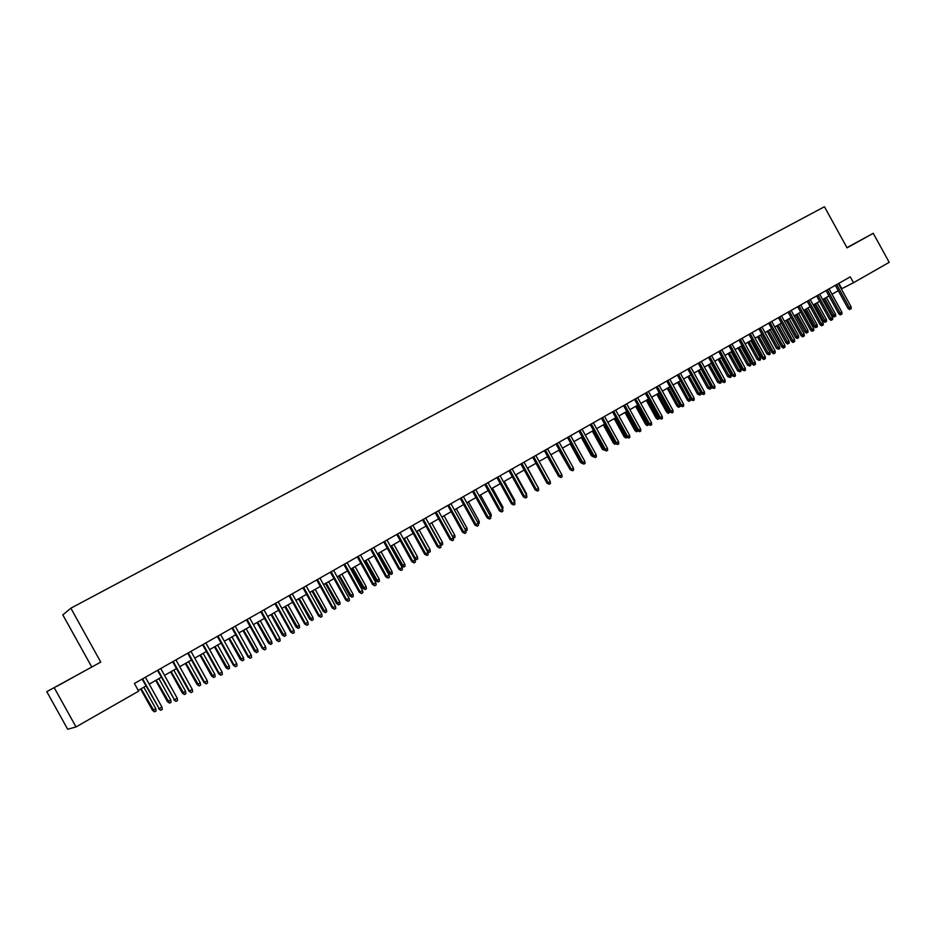 <?xml version="1.0" encoding="UTF-8"?>
<svg xmlns="http://www.w3.org/2000/svg" width="936" height="936" viewBox="0 0 936 936"><rect width="100%" height="100%" fill="white"/><g stroke="black" fill="none" stroke-linecap="round" stroke-linejoin="round"><path stroke-width="1.4" d="M46.8 691.669L100.772 662.103L46.8 691.669L67.684 729.261L76.015 726.933L138.645 691.142L134.398 683.491L850.274 276.834L853.515 282.719L889.2 262.337L873.253 233.31L846.928 247.654M91.646 666.783L62.817 614.882L70.843 608.201L824.452 206.739L847.045 247.853L873.253 233.31M54.323 687.89L76.015 726.933M100.772 662.103L70.843 608.201M841.3 288.943L853.515 282.719M138.224 690.394L145.957 685.983M149.21 684.122L161.284 677.231M164.537 675.371L176.448 668.573M179.712 666.713L191.482 659.997M194.735 658.137L206.353 651.503M209.606 649.642L221.083 643.09M224.336 641.23L235.673 634.76M238.914 632.9L250.123 626.512M253.363 624.651L264.432 618.333M267.673 616.485L278.6 610.249M281.841 608.4L292.629 602.234M295.87 600.385L306.54 594.29M309.769 592.441L320.311 586.427M323.54 584.59L333.953 578.635M337.171 576.798L347.467 570.925M350.684 569.088L360.851 563.273M364.069 561.436L374.119 555.703M377.337 553.866L387.258 548.203M390.464 546.367L400.28 540.762M403.486 538.937L413.174 533.403M416.38 531.566L425.962 526.102M429.168 524.265L438.633 518.86M441.827 517.035L451.187 511.7M454.381 509.874L463.624 504.598M466.818 502.772L475.956 497.554M479.15 495.729L488.182 490.569M491.365 488.756L500.292 483.655M503.474 481.841L512.296 476.798M515.467 474.985L524.195 470.012M527.366 468.199L535.989 463.273M539.159 461.46L547.689 456.592M550.848 454.791L559.283 449.97M562.431 448.168L570.773 443.418M573.92 441.616L582.169 436.901M585.316 435.111L593.459 430.455M596.606 428.665L604.656 424.066M607.803 422.265L615.771 417.725M618.895 415.935L626.781 411.43M629.905 409.652L637.697 405.194M640.821 403.416L648.519 399.017M651.643 397.238L659.26 392.886M662.372 391.108L669.907 386.802M673.019 385.035L680.46 380.776M683.572 379.01L690.932 374.798M694.032 373.031L701.321 368.866M704.422 367.099L711.629 362.981M714.718 361.226L721.843 357.154M724.932 355.387L731.975 351.363M735.064 349.608L742.026 345.63M745.103 343.863L752.006 339.932M755.071 338.177L761.892 334.281M764.958 332.526L771.709 328.676M774.774 326.933L781.443 323.119M784.497 321.376L791.095 317.608M794.149 315.865L800.678 312.133M803.731 310.389L810.19 306.704M813.232 304.972L819.62 301.322M822.662 299.59L828.98 295.975M832.01 294.243L838.27 290.675M838.843 283.327L841.78 288.662M846.998 247.783L860.067 240.517L846.951 247.701M57.037 686.24L87.879 669.123L57.037 686.24M835.333 285.328L848.004 308.377L849.408 307.687L836.69 284.544M851.07 306.727L851.222 308.623L850.309 309.161L849.408 307.687L851.07 306.727L838.363 283.596M850.309 309.161L849.525 309.535L848.004 308.377M835.579 314.215L835.731 316.087L834.818 316.614L834.058 316.976L832.56 315.83L835.579 314.215L826.371 297.472M834.818 316.614L824.721 298.409M832.56 315.83L823.399 299.169M826.032 290.605L838.75 313.747L840.154 313.069L827.389 289.832M841.827 312.097L841.99 313.993L841.054 314.531L840.154 313.069L841.827 312.097L829.062 288.885M841.054 314.531L840.282 314.905L838.75 313.747M816.66 295.928L829.436 319.153L830.829 318.486L818.005 295.168M832.513 317.503L832.677 319.41L831.741 319.96L830.829 318.486L832.513 317.503L819.702 294.196M831.741 319.96L830.957 320.334L829.436 319.153M807.218 301.298L820.041 324.616L821.434 323.95L808.552 300.538M823.13 322.955L823.294 324.874L822.346 325.424L821.434 323.95L823.13 322.955L810.26 299.567M822.346 325.424L821.574 325.786L820.041 324.616M797.694 306.704L810.576 330.115L811.957 329.449L799.028 305.943M813.665 328.454L813.829 330.373L812.881 330.923L811.957 329.449L813.665 328.454L800.748 304.972M812.881 330.923L812.109 331.297L810.576 330.115M826.418 319.539L826.57 321.399L825.657 321.937L824.897 322.3L823.399 321.153L826.418 319.539L817.175 302.714M825.657 321.937L815.513 303.673M823.399 321.153L814.203 304.422M817.187 324.886L817.35 326.758L816.426 327.296L815.665 327.659L814.168 326.512L817.187 324.886L807.908 308.014M816.426 327.296L806.235 308.962M814.168 326.512L804.925 309.711M807.885 330.279L808.049 332.163L807.113 332.701L806.364 333.064L804.866 331.906L807.885 330.279L798.572 313.338M807.113 332.701L796.887 314.309M804.866 331.906L795.588 315.046M798.513 335.72L798.677 337.603L797.741 338.153L796.992 338.516L795.483 337.346L798.513 335.72L789.165 318.708M797.741 338.153L787.457 319.679M795.483 337.346L786.17 320.416M788.1 312.156L801.029 335.65L802.398 334.994L789.422 311.395M804.129 334L804.293 335.919L803.334 336.48L802.398 334.994L804.129 334L791.154 310.413M803.334 336.48L802.573 336.843L801.029 335.65M789.071 341.207L789.235 343.091L788.287 343.641L787.55 344.003L786.029 342.833L789.071 341.207L779.676 324.125M788.287 343.641L777.968 325.108M786.029 342.833L776.681 325.833M778.436 317.643L791.411 341.242L792.78 340.587L779.746 316.894M794.512 339.581L794.687 341.511L793.716 342.073L792.78 340.587L794.512 339.581L781.49 315.9M793.716 342.073L792.956 342.436L791.411 341.242M779.559 346.73L779.723 348.625L778.764 349.175L776.506 348.356L779.559 346.73L770.117 329.589M778.764 349.175L768.397 330.572M776.506 348.356L767.122 331.297M768.678 323.177L781.712 346.87L783.069 346.226L769.989 322.44M784.824 345.209L785 347.151L784.029 347.712L783.069 346.226L784.824 345.209L771.744 321.434M784.029 347.712L783.268 348.075L781.712 346.87M769.965 352.287L770.129 354.194L769.17 354.756L766.912 353.925L769.965 352.287L760.488 335.088M769.17 354.756L758.745 336.082M766.912 353.925L757.493 336.796M758.862 328.758L771.943 352.544L773.288 351.901L760.149 328.033M775.055 350.883L775.23 352.825L774.247 353.399L773.288 351.901L775.055 350.883L761.927 327.015M774.247 353.399L773.499 353.75L771.943 352.544M760.289 357.903L760.465 359.81L759.494 360.383L757.236 359.541L760.289 357.903L750.789 340.622M759.494 360.383L749.022 341.628M757.236 359.541L747.77 342.342M748.952 334.386L762.091 358.266L763.437 357.634L750.239 333.661M765.215 356.604L765.391 358.546L764.396 359.131L763.437 357.634L765.215 356.604L752.029 332.643M764.396 359.131L763.659 359.482L762.091 358.266M738.972 340.06L752.158 364.034L753.492 363.402L740.247 339.335M755.282 362.361L755.469 364.326L754.475 364.9L753.492 363.402L755.282 362.361L742.049 338.305M754.475 364.9L753.726 365.251L752.158 364.034M728.898 345.782L742.154 369.849L743.476 369.229L730.174 345.056M745.278 368.176L745.465 370.141L744.459 370.726L743.476 369.229L745.278 368.176L731.987 344.027M744.459 370.726L742.154 369.849M718.754 351.538L732.057 375.71L733.368 375.09L720.006 350.825M735.193 374.037L735.38 376.003L734.362 376.6L733.368 375.09L735.193 374.037L721.843 349.783M734.362 376.6L732.057 375.71M708.529 357.353L721.89 381.619L723.189 381.01L709.769 356.651M725.026 379.946L725.213 381.923L724.195 382.52L723.189 381.01L725.026 379.946L711.617 355.598M724.195 382.52L721.89 381.619M698.209 363.215L711.629 387.574L712.916 386.977L699.449 362.513M714.776 385.901L714.964 387.89L713.934 388.487L712.916 386.977L714.776 385.901L701.31 361.448M713.934 388.487L711.629 387.574M687.808 369.123L701.286 393.588L702.562 392.991L689.036 368.421M704.434 391.903L704.621 393.892L703.591 394.501L702.562 392.991L704.434 391.903L690.92 367.357M703.591 394.501L701.286 393.588M677.325 375.079L690.862 399.637L692.125 399.052L678.542 374.388M694.009 397.952L694.208 399.953L693.155 400.561L692.125 399.052L694.009 397.952L680.437 373.312M693.155 400.561L690.862 399.637M666.748 381.081L680.343 405.744L681.595 405.171L667.953 380.402M683.502 404.06L683.701 406.072L682.648 406.68L681.595 405.171L683.502 404.06L669.872 379.314M682.648 406.68L680.343 405.744M656.089 387.141L669.743 411.91L670.983 411.325L657.283 386.463M672.902 410.214L673.101 412.238L672.036 412.858L670.983 411.325L672.902 410.214L659.213 385.363M672.036 412.858L669.743 411.91M645.337 393.249L659.049 418.111L660.289 417.55L646.519 392.582M662.22 416.426L662.419 418.45L661.342 419.071L660.289 417.55L662.22 416.426L648.461 391.47M661.342 419.071L659.049 418.111M634.503 399.403L648.262 424.382L649.49 423.821L635.673 398.736M651.444 422.686L651.643 424.71L650.567 425.342L649.49 423.821L651.444 422.686L637.627 397.625M650.567 425.342L648.262 424.382M750.543 363.554L750.719 365.473L749.748 366.046L747.49 365.192L750.543 363.554L740.996 346.215M749.748 366.046L739.229 347.221M747.49 365.192L737.989 347.935M740.727 369.252L740.902 371.183L739.92 371.756L737.662 370.89L740.727 369.252L731.133 351.842M739.92 371.756L729.355 352.86M737.662 370.89L728.126 353.562M730.817 374.997L731.004 376.939L730.01 377.512L727.752 376.646L730.817 374.997L721.2 357.517M730.01 377.512L719.398 358.546M727.752 376.646L718.169 359.248M720.837 380.788L721.024 382.73L720.018 383.315L717.772 382.438L720.837 380.788L711.173 363.238M720.018 383.315L709.359 364.279M717.772 382.438L708.154 364.97M710.775 386.626L710.962 388.58L709.956 389.165L707.698 388.276L710.775 386.626L701.076 369.006M709.956 389.165L699.25 370.048M707.698 388.276L698.045 370.738M700.631 392.512L700.83 394.465L699.812 395.062L697.554 394.161L700.631 392.512L690.897 374.821M699.812 395.062L689.048 375.874M697.554 394.161L687.855 376.553M690.464 398.923L690.604 400.409L688.884 401.322L687.328 400.093L688.568 399.52L678.775 381.748M689.575 401.006L688.568 399.52L690.253 398.537M687.328 400.093L677.582 382.426M680.215 405.51L680.297 406.399L678.577 407.312L677.009 406.084L678.237 405.51L668.409 387.668M679.267 406.996L678.237 405.51L679.735 404.644M677.009 406.084L667.239 388.335M669.872 412.004L668.187 413.349L666.619 412.109L667.836 411.547L657.961 393.635M668.866 413.033L667.836 411.547L669.123 410.799M666.619 412.109L656.791 394.29M659.424 418.415L657.715 419.433L656.136 418.193L657.341 417.631L647.419 399.649M658.382 419.129L657.341 417.631L658.429 417M656.136 418.193L646.273 400.304M648.73 424.745L647.15 425.576L645.571 424.324L646.764 423.774L636.808 405.709M647.817 425.272L646.764 423.774L647.653 423.259M645.571 424.324L635.661 406.364M637.849 431.051L636.492 431.765L634.912 430.501L636.094 429.963L626.09 411.828M637.159 431.461L636.094 429.963L636.772 429.565M634.912 430.501L624.967 412.472M623.563 405.616L637.393 430.689L638.609 430.139L624.721 404.96M640.575 428.992L640.786 431.04L639.686 431.671L638.609 430.139L640.575 428.992L626.699 403.837M639.686 431.671L637.393 430.689M612.542 411.875L626.43 437.065L627.635 436.515L613.688 411.232M629.612 435.357L629.823 437.404L628.723 438.048L627.635 436.515L629.612 435.357L615.677 410.097M628.723 438.048L626.43 437.065M601.427 418.193L615.373 443.488L616.555 442.939L602.562 417.55M618.556 441.78L618.778 443.839L617.666 444.483L616.555 442.939L618.556 441.78L604.562 416.403M617.666 444.483L615.373 443.488M590.207 424.558L604.223 449.959L605.393 449.432L591.33 423.926M607.417 448.262L607.628 450.321L606.505 450.965L605.393 449.432L607.417 448.262L593.354 422.779M606.505 450.965L604.223 449.959M626.886 437.428L625.763 438.001L624.16 436.738L625.342 436.199L615.291 417.994M626.406 437.709L625.81 435.93M624.16 436.738L614.18 418.626M615.829 443.851L614.929 444.296L613.326 443.02L614.496 442.494L604.41 424.207M615.572 444.003L614.741 442.354M613.326 443.02L603.299 424.839M604.562 450.239L602.41 449.362L603.556 448.847L593.424 430.478M602.41 449.362L592.336 431.098M593.412 456.85L591.388 455.75L581.279 437.416M591.388 455.75L592.324 455.329M578.904 430.993L592.968 456.499L594.138 455.972L580.004 430.361M596.173 454.791L596.384 456.862L595.261 457.517L594.138 455.972L596.173 454.791L582.052 429.203M595.261 457.517L592.968 456.499M582.052 463.425L580.285 462.197L570.118 443.781M580.285 462.197L580.963 461.893M567.497 437.475L581.63 463.086L582.777 462.571L568.585 436.843M584.824 461.378L585.047 463.449L583.912 464.116L582.777 462.571L584.824 461.378L570.644 435.673M583.912 464.116L581.63 463.086M570.036 469.474L558.874 450.204M555.984 444.003L570.176 469.732L571.323 469.228L557.06 443.395M573.394 468.023L573.616 470.106L572.469 470.773L571.323 469.228L573.394 468.023L559.143 442.213M572.469 470.773L570.176 469.732M558.149 475.558L547.525 456.686M544.378 450.602L558.64 476.436L559.763 475.933L545.442 449.994M561.846 474.727L562.08 476.81L560.921 477.489L559.763 475.933L561.846 474.727L547.548 448.8M560.921 477.489L558.64 476.436M549.502 480.203L539.183 461.448M532.666 457.248L546.998 483.198L548.11 482.707L533.719 456.651M550.216 481.478L550.438 483.584L549.28 484.263L548.11 482.707L550.216 481.478L535.837 455.446M549.28 484.263L546.998 483.198M537.755 487.024L527.647 468.035M538.036 486.86L538.13 487.703M520.861 463.964L535.252 490.019L536.34 489.54L521.902 463.367M538.469 488.3L538.703 490.417L537.521 491.096L536.34 489.54L538.469 488.3L524.031 462.162M537.521 491.096L535.252 490.019M525.915 493.892L526.453 493.576L516.017 474.681M526.687 495.647L526.453 493.576M508.95 470.726L523.399 496.899L524.476 496.431L509.968 470.153M526.617 495.191L526.863 497.297L525.669 497.987L524.476 496.431L526.617 495.191L512.121 468.924M525.669 497.987L523.399 496.899M513.958 500.83L514.765 500.362L504.282 481.385M514.765 500.362L514.73 502.597M496.922 477.559L511.442 503.849L512.507 503.381L497.929 476.986M514.671 502.129L514.917 504.247L513.712 504.949L512.507 503.381L514.671 502.129L500.105 475.745M513.712 504.949L511.442 503.849M501.895 507.827L502.971 507.207L492.441 488.136M502.971 507.207L502.667 509.605M484.789 484.45L499.379 510.845L500.432 510.401L485.784 483.877M502.62 509.125L502.866 511.267L501.649 511.969L500.432 510.401L502.62 509.125L487.984 482.637M501.649 511.969L499.379 510.845M489.727 514.894L491.072 514.11L480.496 494.957M491.072 514.11L491.318 516.192L490.511 516.672M472.563 491.4L487.211 517.924L488.253 517.479L473.534 490.838M490.452 516.192L490.698 518.333L489.481 519.047L488.253 517.479L490.452 516.192L475.745 489.586M489.481 519.047L487.211 517.924M477.454 522.007L479.08 521.071L468.456 501.836M479.08 521.071L479.326 523.165L478.237 523.809M460.208 498.408L474.938 525.049L475.956 524.616L461.179 497.87M478.179 523.329L478.425 525.47L477.196 526.196L475.956 524.616L478.179 523.329L463.402 496.595M477.196 526.196L474.938 525.049M465.063 529.203L466.97 528.091L456.3 508.774M466.97 528.091L467.228 530.197L465.847 530.969M447.759 505.487L462.548 532.245L463.554 531.823L448.695 504.949M465.789 530.525L466.046 532.678L464.806 533.403L463.554 531.823L465.789 530.525L450.953 503.673M464.806 533.403L462.548 532.245M452.556 536.457L454.767 535.181L444.038 515.771M454.767 535.181L455.013 537.287L453.34 538.188M453.796 538.001L452.579 536.492M435.181 512.624L450.04 539.51L451.035 539.089L436.117 512.097M453.293 537.779L453.55 539.943L452.299 540.669L451.035 539.089L453.293 537.779L438.387 510.81M452.299 540.669L450.04 539.51M439.932 543.734L442.447 542.318L431.671 522.838M442.447 542.318L442.705 544.448L441.464 545.173L440.212 543.617L429.437 524.113M441.464 545.173L440.692 545.197M422.499 519.831L437.428 546.835L438.399 546.425L423.411 519.316M440.68 545.103L440.95 547.279L439.674 548.016L438.399 546.425L440.68 545.103L425.704 518.017M439.674 548.016L437.428 546.835M427.179 551.082L430.01 549.537L419.188 529.963M430.01 549.537L430.279 551.667L429.027 552.392L427.764 550.836L416.93 531.25M429.027 552.392L427.612 551.877M409.699 527.108L424.698 554.229L425.658 553.831L410.588 526.594M427.951 552.497L428.22 554.674L426.945 555.422L425.658 553.831L427.951 552.497L412.905 525.283M426.945 555.422L424.698 554.229M414.309 558.5L417.468 556.815L406.598 537.159M417.468 556.815L417.737 558.956L416.473 559.681L415.198 558.125L404.317 538.457M416.473 559.681L414.344 558.558M396.782 534.444L411.852 561.694L412.788 561.308L397.66 533.941M415.116 559.962L415.385 562.15L414.098 562.899L412.788 561.308L415.116 559.962L400 532.619M414.098 562.899L411.852 561.694M404.82 564.162L405.089 566.303L403.814 567.04L401.614 565.859L404.82 564.162L393.892 544.413M403.814 567.04L391.599 545.723M401.614 565.859L390.757 546.203M383.748 541.85L398.888 569.217L399.801 568.842L384.602 541.359M402.152 567.485L402.421 569.685L401.123 570.445L399.801 568.842L402.152 567.485L386.966 540.025M401.123 570.445L398.888 569.217M392.044 571.568L392.313 573.721L391.037 574.47L388.849 573.265L392.044 571.568L381.069 551.737M391.037 574.47L378.752 553.059M388.849 573.265L377.922 553.527M370.586 549.327L385.796 576.822L386.697 576.459L371.428 548.847M389.072 575.09L389.353 577.29L388.03 578.05L386.697 576.459L389.072 575.09L373.803 547.49M388.03 578.05L385.796 576.822M379.162 579.045L379.431 581.209L378.144 581.958L375.956 580.741L379.162 579.045L368.14 559.12M378.144 581.958L365.789 560.453M375.956 580.741L364.981 560.921M357.306 556.873L372.586 584.497L373.476 584.146L358.125 556.405M375.862 582.754L376.143 584.965L374.821 585.737L373.476 584.146L375.862 582.754L360.524 555.036M374.821 585.737L372.586 584.497M366.151 586.591L366.432 588.767L365.134 589.516L362.946 588.288L366.151 586.591L355.083 566.572M365.134 589.516L352.72 567.918M362.946 588.288L351.924 568.374M343.898 564.478L359.26 592.231L360.126 591.891L344.705 564.034M362.536 590.499L362.829 592.722L361.483 593.494L360.126 591.891L362.536 590.499L347.127 562.653M361.483 593.494L359.26 592.231M353.036 594.208L353.317 596.384L351.995 597.156L349.818 595.904L353.036 594.208L341.909 574.096M351.995 597.156L339.522 575.465M349.818 595.904L338.75 575.897M330.373 572.165L345.805 600.046L346.648 599.719L331.145 571.72M349.081 598.315L349.374 600.538L348.028 601.333L346.648 599.719L349.081 598.315L333.602 570.34M348.028 601.333L345.805 600.046M339.791 601.883L340.072 604.083L338.738 604.855L336.574 603.591L339.791 601.883L328.606 581.689M338.738 604.855L326.196 583.069M336.574 603.591L325.447 583.491M316.707 579.934L332.221 607.944L333.04 607.628L317.468 579.501M335.498 606.2L335.802 608.435L334.433 609.231L333.04 607.628L335.498 606.2L319.936 578.097M334.433 609.231L332.221 607.944M326.418 609.64L326.711 611.84L325.365 612.624L323.201 611.348L326.418 609.64L315.186 589.352M325.365 612.624L312.753 590.745M323.201 611.348L312.027 591.154M302.925 587.761L318.497 615.9L319.316 615.607L303.662 587.34M321.797 614.156L322.089 616.414L320.72 617.21L319.316 615.607L321.797 614.156L306.154 585.924M320.72 617.21L318.497 615.9M312.928 617.467L313.221 619.679L311.863 620.463L309.711 619.176L312.928 617.467L301.638 597.086M311.863 620.463L299.192 598.49M309.711 619.176L298.479 598.9M289.002 595.67L304.656 623.949L305.452 623.657L289.715 595.261M307.956 622.206L308.26 624.464L306.868 625.271L305.452 623.657L307.956 622.206L292.243 593.833M306.868 625.271L304.656 623.949M299.309 625.377L299.614 627.588L298.245 628.384L296.08 627.085L299.309 625.377L287.96 604.89M298.245 628.384L285.492 606.306M296.08 627.085L284.801 606.703M274.95 603.65L290.686 632.057L291.447 631.788L275.64 603.252M293.974 630.314L294.29 632.584L292.886 633.403L291.447 631.788L293.974 630.314L278.191 601.813M292.886 633.403L290.686 632.057M285.562 633.344L285.866 635.579L284.486 636.375L282.333 635.064L285.562 633.344L274.166 612.776M284.486 636.375L271.662 614.203M282.333 635.064L270.995 614.589M260.758 611.711L276.576 640.259L277.313 639.99L261.436 611.325M279.876 638.516L280.18 640.786L278.764 641.616L277.313 639.99L279.876 638.516L263.999 609.874M278.764 641.616L276.576 640.259M271.686 641.406L271.99 643.64L270.598 644.448L268.456 643.114L271.686 641.406L260.231 620.732M270.598 644.448L257.716 622.171M268.456 643.114L257.061 622.545M246.425 619.854L262.326 648.531L263.051 648.285L247.092 619.48M265.625 646.788L265.941 649.069L264.514 649.9L263.051 648.285L265.625 646.788L249.678 618.006M264.514 649.9L262.326 648.531M257.681 649.525L257.997 651.772L256.581 652.591L254.44 651.245L257.681 649.525L246.168 628.758M256.581 652.591L243.617 630.22M254.44 651.245L242.997 630.572M231.964 628.068L247.935 656.885L248.637 656.651L232.596 627.705M251.246 655.142L251.573 657.435L250.123 658.277L248.637 656.651L251.246 655.142L235.217 626.219M250.123 658.277L247.935 656.885M243.535 657.739L243.851 659.985L242.436 660.816L240.306 659.447L243.535 657.739L231.976 636.866M242.436 660.816L229.402 638.34M240.306 659.447L228.793 638.68M217.363 636.363L233.415 665.32L234.094 665.098L217.971 636.024M236.726 663.577L237.054 665.882L235.591 666.736L234.094 665.098L236.726 663.577L220.615 634.514M235.591 666.736L233.415 665.32M229.261 666.022L229.577 668.281L228.15 669.111L226.021 667.731L229.261 666.022L217.632 645.056M228.15 669.111L215.046 646.542M226.021 667.731L214.449 646.87M202.609 644.74L218.743 673.838L219.398 673.639L203.194 644.413M222.054 672.095L222.394 674.411L220.919 675.265L219.398 673.639L222.054 672.095L205.861 642.892M220.919 675.265L218.743 673.838M214.847 674.376L215.175 676.658L213.724 677.488L211.606 676.096L214.847 674.376L203.159 653.316M213.724 677.488L200.538 654.814M211.606 676.096L199.976 655.142M187.715 653.211L203.931 682.449L204.563 682.25L188.276 652.883M207.242 680.694L207.581 683.023L206.095 683.888L204.563 682.25L207.242 680.694L190.967 651.351M206.095 683.888L203.931 682.449M200.292 682.824L200.62 685.105L199.157 685.959L197.051 684.544L200.292 682.824L188.546 661.658M199.157 685.959L185.901 663.168M197.051 684.544L185.363 663.484M172.669 661.752L188.967 691.131L189.575 690.955L173.207 661.448M192.289 689.387L192.629 691.716L191.131 692.593L189.575 690.955L192.289 689.387L175.933 659.903M191.131 692.593L188.967 691.131M185.597 691.353L185.925 693.646L184.451 694.5L182.344 693.073L185.597 691.353L173.792 670.082M184.451 694.5L171.124 671.615M182.344 693.073L170.609 671.908M157.482 670.387L174.447 699.754L157.985 670.094M177.185 698.162L177.524 700.502L176.015 701.392L174.447 699.754L177.185 698.162L160.746 668.526M176.015 701.392L173.862 699.906M170.75 699.964L171.101 702.257L169.603 703.123L167.509 701.684L170.75 699.964L158.898 678.6M169.603 703.123L156.195 680.133M167.509 701.684L155.704 680.413M142.132 679.103L159.155 708.622L142.623 678.822M161.928 707.019L162.279 709.383L160.746 710.272L159.155 708.622L161.928 707.019L145.396 677.243M160.746 710.272L158.605 708.774M155.774 708.657L156.113 710.962L154.604 711.84L152.521 710.377L155.774 708.657L143.851 687.188M154.604 711.84L141.125 688.744M152.521 710.377L140.657 689.013"/></g></svg>
